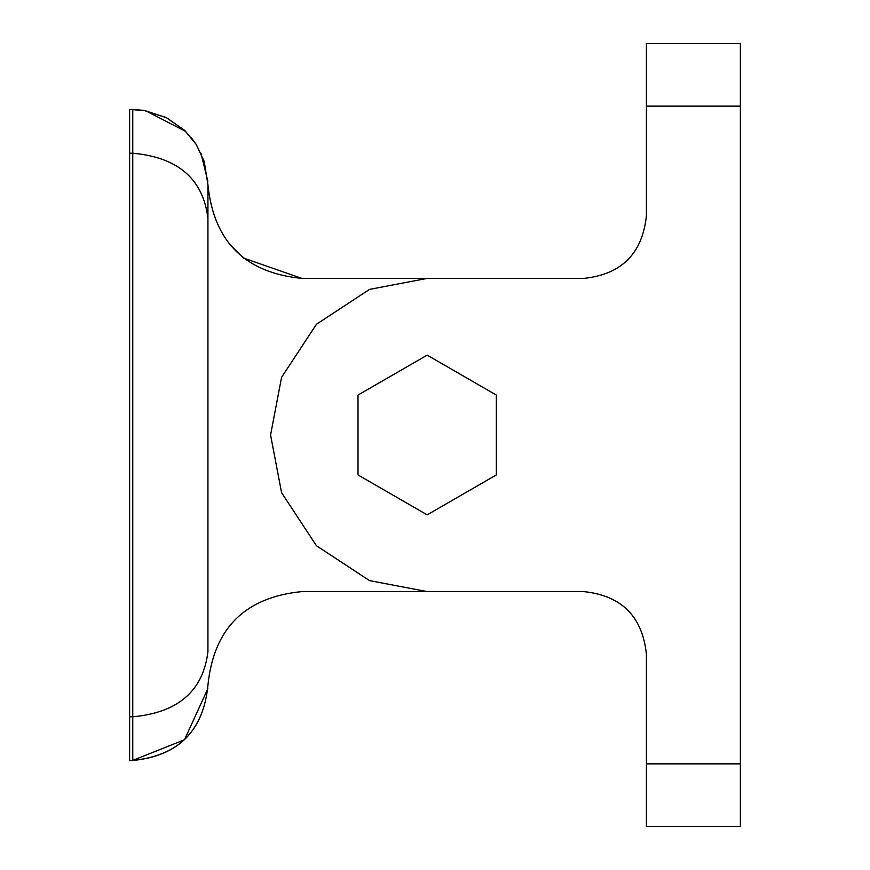 <?xml version="1.0" encoding="UTF-8"?>
<svg xmlns="http://www.w3.org/2000/svg" width="870" height="870" viewBox="0 0 870 870"><rect width="100%" height="100%" fill="white"/><g stroke="black" fill="none" stroke-linecap="round" stroke-linejoin="round"><path stroke-width="1.3" d="M207.93 359.582L207.93 184.788C213.705 241.632 245.025 272.832 301.89 278.4L243.372 258.009L229.288 243.97M301.89 591.6C245.025 597.168 213.705 628.368 207.93 685.212C213.705 628.368 245.025 597.168 301.89 591.6L427.17 591.6L369.522 580.605L316.441 545.729L281.565 492.648L270.57 435L281.565 377.352L316.441 324.271L369.522 289.395L427.17 278.4L583.77 278.4L301.89 278.4M207.93 184.657L204.232 161.505L196.261 144.431L184.69 130.38L166.377 117.602L144.007 110.381L132.762 109.489L132.762 716.793C178.089 712.65 203.145 690.954 207.93 651.695L207.93 510.418M129.63 150.999L129.63 760.38L129.63 716.793L132.762 716.793C178.089 712.65 203.145 690.954 207.93 651.695L207.93 184.788M145.638 110.729L185.767 131.49M191.03 137.297L196.402 144.79M200.959 153.174L207.854 181.384M132.762 716.793L132.762 760.51C178.383 755.954 203.439 730.898 207.93 685.342M132.762 760.38L184.494 739.75L207.854 688.627L184.494 739.75L132.762 760.38M207.93 218.305C203.145 179.046 178.089 157.35 132.762 153.207L129.63 153.207L129.63 109.489L132.762 109.489M207.93 184.734L204.243 161.602L196.272 144.529L184.712 130.467L166.409 117.689L144.039 110.457L129.63 109.489M132.762 760.51L129.63 760.51L132.762 760.434C178.383 755.878 203.439 730.822 207.93 685.266M646.41 654.24C642.43 616.46 621.55 595.58 583.77 591.6C621.55 595.58 642.43 616.46 646.41 654.24L646.41 826.5L740.37 826.5L740.37 763.86L646.41 763.86M740.37 106.14L740.37 43.5L646.41 43.5L646.41 106.14L740.37 106.14L740.37 763.86M646.41 215.76C642.43 253.54 621.55 274.42 583.77 278.4C621.55 274.42 642.43 253.54 646.41 215.76L646.41 106.14M427.17 591.6L583.77 591.6M427.17 355.134L496.335 395.067L496.335 474.933L427.17 514.866L358.005 474.933L358.005 395.067L427.17 355.134"/></g></svg>
